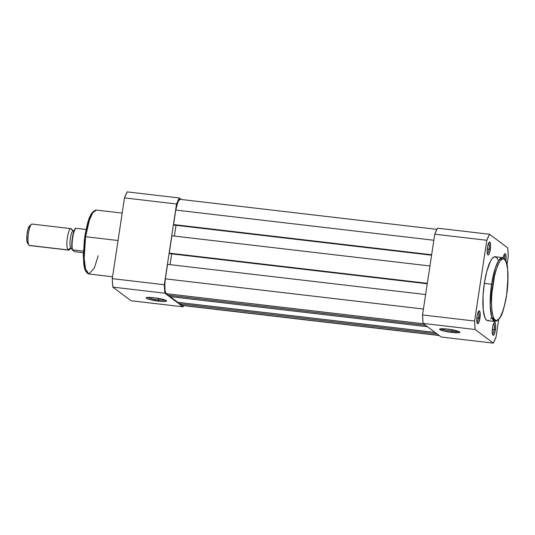 <?xml version="1.0" encoding="UTF-8"?>
<svg xmlns="http://www.w3.org/2000/svg" width="535" height="535" viewBox="0 0 535 535"><rect width="100%" height="100%" fill="white"/><g stroke="black" fill="none" stroke-linecap="round" stroke-linejoin="round"><path stroke-width="0.8" d="M492.467 334.101A5.397 1.297 96.7 0 0 494.113 329.654L495.397 329.955A6.48 1.558 -83.3 0 1 492.849 335.07A6.48 1.558 -83.3 0 1 492.534 327.815L493.31 324.464L494.307 322.605L495.183 322.866L495.657 325.153L495.183 331.172L494.3 334.128L493.303 335.318L492.742 334.903L492.274 332.616L492.534 327.815A6.48 1.558 -83.3 0 1 494.313 322.605A6.48 1.558 -83.3 0 1 495.397 329.955L494.113 329.654A5.397 1.297 -83.3 0 1 492.467 334.101M476.986 322.498A5.397 1.297 96.7 0 0 478.631 318.051L479.908 318.352A6.48 1.558 -83.3 0 1 477.367 323.468A6.48 1.558 -83.3 0 1 477.053 316.212L477.829 312.861L478.818 311.002L479.44 310.929L480.076 312.594L479.694 319.569L478.812 322.525L477.815 323.715L476.886 321.963L477.053 316.212A6.48 1.558 -83.3 0 1 478.825 311.002A6.48 1.558 -83.3 0 1 479.908 318.352L478.631 318.051A5.397 1.297 -83.3 0 1 476.986 322.498M487.385 253.717A5.397 1.297 96.7 0 0 489.03 249.27L490.314 249.571A6.48 1.558 -83.3 0 1 487.766 254.693A6.48 1.558 -83.3 0 1 487.452 247.431L488.228 244.08L489.224 242.228L490.1 242.482L490.575 244.769L490.1 250.788L489.217 253.75L488.221 254.934L487.659 254.52L487.191 252.232L487.452 247.431A6.48 1.558 -83.3 0 1 489.231 242.221A6.48 1.558 -83.3 0 1 490.314 249.571L489.03 249.27A5.397 1.297 -83.3 0 1 487.385 253.717M451.955 331.232A9.182 1.237 -171.4 0 0 458.569 331.379A9.182 1.237 8.6 0 1 451.955 331.232L452.175 329.774L451.955 331.232A9.182 1.237 8.6 0 1 441.194 328.751A9.182 1.237 -171.4 0 0 451.955 331.232L452.035 332.469L451.955 331.232M447.507 329.078A10.259 1.378 8.6 0 1 459.853 332.108A10.259 1.378 8.6 0 1 452.035 332.469L444.378 331.152L439.63 329.306L441.181 328.757L445.622 328.885L456.743 330.79L459.665 331.927L459.779 332.489L459.257 332.676L452.035 332.469A10.259 1.378 8.6 0 1 439.75 329.065A10.259 1.378 8.6 0 1 447.507 329.078M487.372 320.592L485.981 319.549L484.797 317.322L483.232 309.691L483.038 295.842L484.322 283.369A32.18 7.744 96.7 0 1 495.163 256.726L502.452 257.582L498.754 260.344L495.457 267.614L491.611 284.225L492.895 284.526C493.965 275.405 499.222 255.804 504.365 259.194C509.38 263.414 508.237 286.098 506.612 294.805L507.855 282.754L507.668 269.373L506.157 261.996L504.365 259.194L502.933 258.773L500.586 260.364L498.961 262.846L496.607 268.463L494.527 275.899L491.852 293.595L491.491 302.322L491.839 309.959L492.869 315.851L494.494 319.489L496.574 320.559L498.921 318.967L500.546 316.486L502.9 310.875L504.98 303.432L506.612 294.805C505.542 303.927 500.285 323.528 495.142 320.144C490.127 315.917 491.27 293.233 492.895 284.526L491.611 284.225A32.18 7.744 -83.3 0 1 502.452 257.582C507.936 260.184 507.474 267.039 508.056 276.455L506.638 294.845C503.85 308.541 502.184 319.763 494.975 321.508A32.18 7.744 -83.3 0 1 491.611 284.225L484.322 283.369L491.611 284.225L490.207 305.786L491.598 316.68L494.975 321.508L497.557 320.197M476.859 317.843L478.631 318.051L476.859 317.843M487.258 249.063L489.03 249.27L487.258 249.063M492.34 329.446L494.113 329.654L492.34 329.446M422.543 314.948L434.754 234.196L437.476 228.177L489.538 234.263L507.715 247.886L489.538 234.263L486.81 240.282L434.754 234.196L422.543 314.948L474.598 321.033L486.81 240.282L474.598 321.033L475.133 329.5L423.078 323.407L422.543 314.948A63.718 15.334 96.7 0 0 423.078 323.407L441.255 337.03L423.078 323.407L475.133 329.5L493.31 343.122L475.133 329.5A63.718 15.334 -83.3 0 1 474.598 321.033L422.543 314.948M508.25 256.352L507.006 264.578L508.25 256.352L507.715 247.886A63.718 15.334 -83.3 0 1 508.25 256.352M498.694 319.562L496.039 337.103L498.694 319.562M441.255 337.03L493.31 343.122L496.039 337.103A63.718 15.334 -83.3 0 1 493.31 343.122L441.255 337.03M503.154 257.816L504.371 254.232L505.027 253.67L505.588 254.085L506.09 257.469L505.796 261.174M494.975 321.508L487.686 320.659A32.18 7.744 96.7 0 1 484.322 283.369L486.689 271.713L490.608 260.94L492.28 258.378L494.714 256.726L496.868 257.83L498.045 260.063M491.404 317.864L490.562 319.007M488.923 320.411L488.134 320.659M504.117 254.687A5.397 1.297 -83.3 0 1 504.726 258.933A5.397 1.297 96.7 0 0 504.117 254.687M493.711 323.461A5.397 1.297 -83.3 0 1 494.113 329.654A5.397 1.297 96.7 0 0 493.711 323.461M488.629 243.084A5.397 1.297 -83.3 0 1 489.03 249.27A5.397 1.297 96.7 0 0 488.629 243.084M478.23 311.858A5.397 1.297 -83.3 0 1 478.631 318.051A5.397 1.297 96.7 0 0 478.23 311.858M503.167 257.756A6.48 1.558 -83.3 0 1 504.712 253.824A6.48 1.558 -83.3 0 1 505.849 260.819M434.754 234.196L486.81 240.282A63.718 15.334 -83.3 0 1 489.538 234.263L437.476 228.177A63.718 15.334 96.7 0 0 434.754 234.196M179.947 199.334L177.954 201.715L175.761 210.061L433.838 240.255L175.761 210.061L173.567 224.56L175.761 210.061A12.96 3.116 96.7 0 1 180.128 199.334L436.874 229.368M431.645 254.754L173.567 224.56L431.645 254.754M431.578 255.195L174.283 225.095L173.567 224.56L174.283 225.095L431.578 255.195M174.377 236.069L176.002 225.295L174.377 236.069M171.875 235.774L429.946 265.969L171.875 235.774L169.247 253.129L171.875 235.774M427.325 283.323L169.247 253.129L427.325 283.323M427.258 283.764L169.963 253.664L169.247 253.129L169.963 253.664L427.258 283.764M171.681 253.864L170.056 264.638L171.681 253.864M167.555 264.343L425.626 294.538L167.555 264.343L165.362 278.842L167.555 264.343M423.432 309.036L165.362 278.842A12.96 3.116 96.7 0 0 166.298 293.682L423.573 323.782L166.298 293.682L168.324 295.2L425.599 325.293L168.324 295.2L165.776 293.019L165.034 290.351L164.84 283.864L165.362 278.842L423.432 309.036M427.505 326.724L170.23 296.631L170.337 295.434L170.23 296.631L177.854 302.342L435.122 332.436L177.854 302.342L170.23 296.631L427.505 326.724M182.375 305.458L179.76 303.766L437.028 333.867L179.76 303.766L179.867 302.576L179.76 303.766L181.78 305.284L439.054 335.385L181.78 305.284A12.96 3.116 96.7 0 0 182.194 305.458L439.255 335.532M147.693 297.427A9.249 1.244 -171.4 0 0 158.554 299.934L158.634 301.165A10.332 1.391 8.6 0 1 146.262 297.741A10.332 1.391 8.6 0 1 154.073 297.754L163.369 299.48L166.566 300.938L165.007 301.493L160.533 301.365L149.339 299.439L146.396 298.296L146.276 297.727L148.924 297.393L154.073 297.754A10.332 1.391 8.6 0 1 166.499 300.804A10.332 1.391 8.6 0 1 158.634 301.165L158.554 299.934A9.249 1.244 8.6 0 1 147.693 297.427M85.567 236.724L89.405 220.112L92.702 212.843L96.4 210.081A32.18 7.744 96.7 0 0 85.567 236.724L118.041 240.523L85.567 236.724A32.18 7.744 96.7 0 0 88.924 274.007L85.553 269.179L84.162 258.291L85.567 236.724L84.737 236.737L85.567 236.724M158.775 298.456L158.554 299.934L158.775 298.456M112.276 278.648L124.488 197.897L127.216 191.878L179.272 197.97L176.55 203.989L164.339 284.74L164.874 293.2L183.05 306.822L183.652 305.632A63.718 15.334 -83.3 0 1 183.05 306.822L164.874 293.2L112.811 287.114L112.49 283.008L112.276 278.648L164.339 284.74L176.55 203.989L124.488 197.897L112.276 278.648A63.718 15.334 96.7 0 0 112.811 287.114L130.995 300.737L112.811 287.114L164.874 293.2A63.718 15.334 -83.3 0 1 164.339 284.74L112.276 278.648M181.271 199.468L179.272 197.97L181.271 199.468M130.995 300.737L183.05 306.822L130.995 300.737M85.246 233.822L87.747 223.021L90.027 216.742M90.83 215.103L93.257 211.8M86.362 271.747L85.219 269.593M84.737 268.109L83.393 257.281L84.343 239.794M165.221 300.082A9.249 1.244 8.6 0 1 158.554 299.934A9.249 1.244 -171.4 0 0 165.221 300.082M98.199 255.743L94.294 268.142L88.924 274.007L112.564 276.776M179.272 197.97L127.216 191.878A63.718 15.334 96.7 0 0 124.488 197.897L176.55 203.989A63.718 15.334 -83.3 0 1 179.272 197.97M69.898 248.922A10.8 2.601 -83.3 0 1 68.507 250.092A10.8 2.601 -83.3 0 1 68.159 249.945A2.902 2.789 126.8 0 1 71.035 248.454A2.902 2.789 -53.2 0 0 68.159 249.945A10.8 2.601 -83.3 0 1 67.377 237.58A10.8 2.601 -83.3 0 1 71.356 228.786A2.902 2.789 -53.2 0 0 72.372 230.364A2.902 2.789 126.8 0 1 71.356 228.786A10.8 2.601 -83.3 0 1 72.098 230.103M73.262 230.772A8.961 2.16 96.7 0 0 70.259 239.091A8.961 2.16 96.7 0 0 71.035 248.454A8.961 2.16 -83.3 0 1 70.259 239.091A8.961 2.16 -83.3 0 1 73.262 230.772M29.96 245.478A10.8 2.601 -83.3 0 1 29.244 245.398L68.159 249.945L29.244 245.398A10.8 2.601 96.7 0 0 29.592 245.538L68.507 250.092M72.085 249.049A11.991 2.882 96.7 0 1 72.446 237.219A11.991 2.882 96.7 0 1 75.555 228.398L73.736 231.856L72.319 237.995L71.777 244.783L72.292 249.985L74.746 251.711L83.34 252.741L74.746 251.711L72.232 249.898L83.386 251.142L72.486 249.865A12.419 2.989 -83.3 0 1 72.64 237.968A12.419 2.989 -83.3 0 1 75.749 228.284L75.495 228.311C72.813 230.772 70.787 244.669 72.232 249.919L72.232 249.919M75.555 228.278L86.061 229.488L75.749 228.284A12.419 2.989 96.7 0 0 72.64 237.968A12.419 2.989 96.7 0 0 72.486 249.865M29.626 225.857L27.82 229.843L26.937 234.878L26.931 241.151L27.813 243.478M68.159 249.945A10.8 2.601 -83.3 0 1 67.27 238.322A10.8 2.601 -83.3 0 1 71.015 228.639L32.1 224.085A10.8 2.601 96.7 0 0 28.355 233.768A10.8 2.601 96.7 0 0 29.244 245.398A10.8 2.601 -83.3 0 1 28.99 245.13A10.8 2.601 -83.3 0 1 28.261 234.511A10.8 2.601 -83.3 0 1 31.418 224.346A10.8 2.601 -83.3 0 1 32.448 224.232M31.418 224.346L29.639 225.85A9.048 2.173 96.7 0 0 26.991 234.363A9.048 2.173 96.7 0 0 27.599 243.258L28.99 245.13M71.015 228.639A10.8 2.601 -83.3 0 1 71.356 228.786M122.194 213.097L96.4 210.081C89.191 211.827 87.526 223.048 84.737 236.744L83.32 255.135C83.901 264.551 83.44 271.405 88.924 274.007M72.071 230.097L74.118 230.732M70.399 247.912L69.811 248.996L71.322 248.574L72.345 248.976"/></g></svg>
